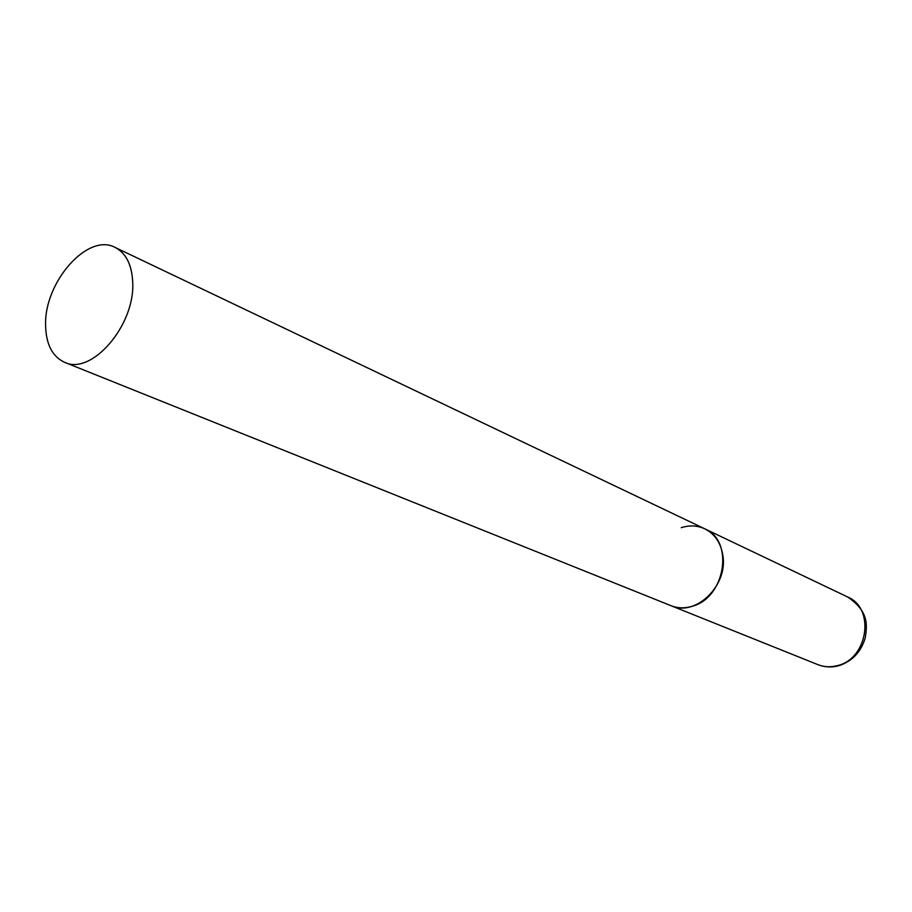 <?xml version="1.0" encoding="UTF-8"?>
<svg xmlns="http://www.w3.org/2000/svg" width="912" height="912" viewBox="0 0 912 912"><rect width="100%" height="100%" fill="white"/><g stroke="black" fill="none" stroke-linecap="round" stroke-linejoin="round"><path stroke-width="1.37" d="M681.241 527.695C689.518 525.038 697.349 525.403 704.759 528.812C734.491 540.713 725.382 597.953 692.037 606.32C684.673 608.509 677.662 608.304 671.027 605.705C695.525 617.173 728.46 585.413 722.817 555.1C720.697 542.617 714.677 533.862 704.759 528.812L847.636 596.984C875.372 608.236 868.064 658.806 837.41 665.612C830.638 667.413 824.152 667.105 817.939 664.666C824.551 667.242 831.368 667.618 838.367 665.817M45.6 325.39C46.033 344.36 52.383 356.672 64.649 362.338C91.542 375.733 135.181 325.288 132.707 282.389C131.921 264.765 126.038 253.103 115.072 247.414C87.7 232.446 44.015 282.355 45.6 325.39M847.636 596.984C868.988 611.439 867.209 625.21 865.237 637.83C861.179 651.692 852.56 660.926 839.382 665.532M64.649 362.338L817.939 664.666M704.759 528.812L115.072 247.414"/></g></svg>
